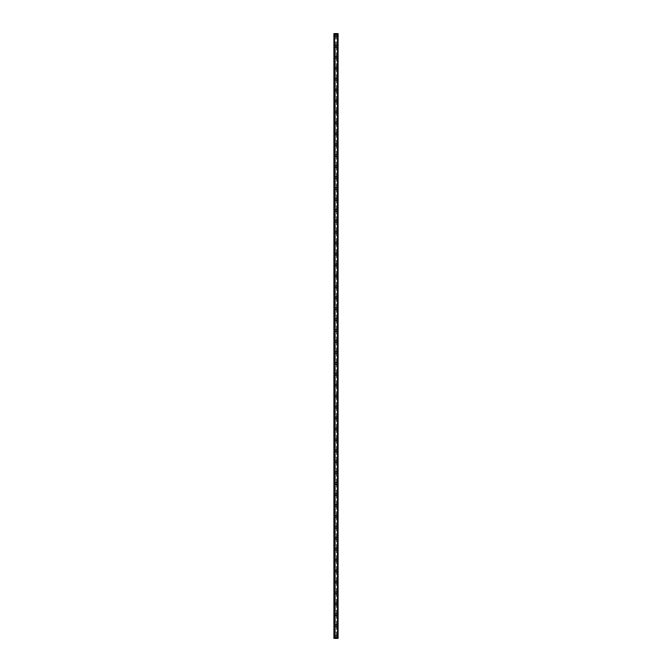 <?xml version="1.0" encoding="UTF-8"?>
<svg xmlns="http://www.w3.org/2000/svg" width="672" height="672" viewBox="0 0 672 672"><rect width="100%" height="100%" fill="white"/><g stroke="black" fill="none" stroke-linecap="round" stroke-linejoin="round"><path stroke-width="0.5" stroke-dasharray="3.36 2.52" d="M335.454 636.905L335.546 637.022A0.638 0.638 0 0 0 336.454 637.022L336.546 636.905A0.638 0.638 0 0 0 336 635.939A0.638 0.638 0 0 0 335.362 636.577A0.638 0.638 0 0 0 336 637.216A0.638 0.638 0 0 0 336.546 636.25L336.454 636.132A0.638 0.638 0 0 0 335.546 636.132L335.454 636.25A0.638 0.638 0 0 0 335.454 636.905L335.454 638.4L333.908 638.4L334.438 638.4L333.908 638.4L333.908 33.6L338.092 33.6L337.562 33.6L337.562 638.4L338.092 638.4L335.454 638.4M335 636.577A1 1 0 0 1 336 635.578A1 1 0 0 1 337 636.577A1 1 0 0 0 336 635.578A1 1 0 0 0 335 636.577A1 1 0 0 0 336 637.577A1 1 0 0 0 337 636.577A1 1 0 0 0 336 635.578A1 1 0 0 0 335 636.577A1 1 0 0 0 336 637.577A1 1 0 0 0 337 636.577A1 1 0 0 1 336 637.577A1 1 0 0 1 335 636.577M335.454 625.976L335.546 626.094A0.638 0.638 0 0 0 336.454 626.094L336.546 625.976A0.638 0.638 0 0 0 336 625.01A0.638 0.638 0 0 0 335.362 625.649A0.638 0.638 0 0 0 336 626.287A0.638 0.638 0 0 0 336.546 625.321L336.454 625.204A0.638 0.638 0 0 0 335.546 625.204L335.454 625.321A0.638 0.638 0 0 0 335.454 625.976L335.454 636.25M335 625.649A1 1 0 0 1 336 624.649A1 1 0 0 1 337 625.649A1 1 0 0 0 336 624.649A1 1 0 0 0 335 625.649A1 1 0 0 0 336 626.648A1 1 0 0 0 337 625.649A1 1 0 0 0 336 624.649A1 1 0 0 0 335 625.649A1 1 0 0 0 336 626.648A1 1 0 0 0 337 625.649A1 1 0 0 1 336 626.648A1 1 0 0 1 335 625.649M335.454 615.048L335.546 615.166A0.638 0.638 0 0 0 336.454 615.166L336.546 615.048A0.638 0.638 0 0 0 336 614.082A0.638 0.638 0 0 0 335.362 614.72A0.638 0.638 0 0 0 336 615.359A0.638 0.638 0 0 0 336.546 614.393L336.454 614.275A0.638 0.638 0 0 0 335.546 614.275L335.454 614.393A0.638 0.638 0 0 0 335.454 615.048L335.454 625.321M335 614.72A1 1 0 0 1 336 613.712A1 1 0 0 1 337 614.72A1 1 0 0 0 336 613.712A1 1 0 0 0 335 614.72A1 1 0 0 0 336 615.72A1 1 0 0 0 337 614.72A1 1 0 0 0 336 613.712A1 1 0 0 0 335 614.72A1 1 0 0 0 336 615.72A1 1 0 0 0 337 614.72A1 1 0 0 1 336 615.72A1 1 0 0 1 335 614.72M335.454 604.12L335.546 604.237A0.638 0.638 0 0 0 336.454 604.237L336.546 604.12A0.638 0.638 0 0 0 336 603.154A0.638 0.638 0 0 0 335.362 603.792A0.638 0.638 0 0 0 336 604.422A0.638 0.638 0 0 0 336.546 603.456L336.454 603.338A0.638 0.638 0 0 0 335.546 603.338L335.454 603.456A0.638 0.638 0 0 0 335.454 604.12L335.454 614.393M335 603.792A1 1 0 0 1 336 602.784A1 1 0 0 1 337 603.792A1 1 0 0 0 336 602.784A1 1 0 0 0 335 603.792A1 1 0 0 0 336 604.792A1 1 0 0 0 337 603.792A1 1 0 0 0 336 602.784A1 1 0 0 0 335 603.792A1 1 0 0 0 336 604.792A1 1 0 0 0 337 603.792A1 1 0 0 1 336 604.792A1 1 0 0 1 335 603.792M335.454 593.183L335.546 593.3A0.638 0.638 0 0 0 336.454 593.3L336.546 593.183A0.638 0.638 0 0 0 336 592.217A0.638 0.638 0 0 0 335.362 592.855A0.638 0.638 0 0 0 336 593.494A0.638 0.638 0 0 0 336.546 592.528L336.454 592.41A0.638 0.638 0 0 0 335.546 592.41L335.454 592.528A0.638 0.638 0 0 0 335.454 593.183L335.454 603.456M335 592.855A1 1 0 0 1 336 591.856A1 1 0 0 1 337 592.855A1 1 0 0 0 336 591.856A1 1 0 0 0 335 592.855A1 1 0 0 0 336 593.863A1 1 0 0 0 337 592.855A1 1 0 0 0 336 591.856A1 1 0 0 0 335 592.855A1 1 0 0 0 336 593.863A1 1 0 0 0 337 592.855A1 1 0 0 1 336 593.863A1 1 0 0 1 335 592.855M335.454 582.254L335.546 582.372A0.638 0.638 0 0 0 336.454 582.372L336.546 582.254A0.638 0.638 0 0 0 336 581.288A0.638 0.638 0 0 0 335.362 581.927A0.638 0.638 0 0 0 336 582.565A0.638 0.638 0 0 0 336.546 581.599L336.454 581.482A0.638 0.638 0 0 0 335.546 581.482L335.454 581.599A0.638 0.638 0 0 0 335.454 582.254L335.454 592.528M335 581.927A1 1 0 0 1 336 580.927A1 1 0 0 1 337 581.927A1 1 0 0 0 336 580.927A1 1 0 0 0 335 581.927A1 1 0 0 0 336 582.926A1 1 0 0 0 337 581.927A1 1 0 0 0 336 580.927A1 1 0 0 0 335 581.927A1 1 0 0 0 336 582.926A1 1 0 0 0 337 581.927A1 1 0 0 1 336 582.926A1 1 0 0 1 335 581.927M335.454 571.326L335.546 571.444A0.638 0.638 0 0 0 336.454 571.444L336.546 571.326A0.638 0.638 0 0 0 336 570.36A0.638 0.638 0 0 0 335.362 570.998A0.638 0.638 0 0 0 336 571.637A0.638 0.638 0 0 0 336.546 570.671L336.454 570.553A0.638 0.638 0 0 0 335.546 570.553L335.454 570.671A0.638 0.638 0 0 0 335.454 571.326L335.454 581.599M335 570.998A1 1 0 0 1 336 569.999A1 1 0 0 1 337 570.998A1 1 0 0 0 336 569.999A1 1 0 0 0 335 570.998A1 1 0 0 0 336 571.998A1 1 0 0 0 337 570.998A1 1 0 0 0 336 569.999A1 1 0 0 0 335 570.998A1 1 0 0 0 336 571.998A1 1 0 0 0 337 570.998A1 1 0 0 1 336 571.998A1 1 0 0 1 335 570.998M335.454 560.398L335.546 560.515A0.638 0.638 0 0 0 336.454 560.515L336.546 560.398A0.638 0.638 0 0 0 336 559.432A0.638 0.638 0 0 0 335.362 560.07A0.638 0.638 0 0 0 336 560.708A0.638 0.638 0 0 0 336.546 559.742L336.454 559.625A0.638 0.638 0 0 0 335.546 559.625L335.454 559.742A0.638 0.638 0 0 0 335.454 560.398L335.454 570.671M335 560.07A1 1 0 0 1 336 559.062A1 1 0 0 1 337 560.07A1 1 0 0 0 336 559.062A1 1 0 0 0 335 560.07A1 1 0 0 0 336 561.07A1 1 0 0 0 337 560.07A1 1 0 0 0 336 559.062A1 1 0 0 0 335 560.07A1 1 0 0 0 336 561.07A1 1 0 0 0 337 560.07A1 1 0 0 1 336 561.07A1 1 0 0 1 335 560.07M335.454 549.469L335.546 549.587A0.638 0.638 0 0 0 336.454 549.587L336.546 549.469A0.638 0.638 0 0 0 336 548.503A0.638 0.638 0 0 0 335.362 549.133A0.638 0.638 0 0 0 336 549.772A0.638 0.638 0 0 0 336.546 548.806L336.454 548.688A0.638 0.638 0 0 0 335.546 548.688L335.454 548.806A0.638 0.638 0 0 0 335.454 549.469L335.454 559.742M335 549.133A1 1 0 0 1 336 548.134A1 1 0 0 1 337 549.133A1 1 0 0 0 336 548.134A1 1 0 0 0 335 549.133A1 1 0 0 0 336 550.141A1 1 0 0 0 337 549.133A1 1 0 0 0 336 548.134A1 1 0 0 0 335 549.133A1 1 0 0 0 336 550.141A1 1 0 0 0 337 549.133A1 1 0 0 1 336 550.141A1 1 0 0 1 335 549.133M335.454 538.532L335.546 538.65A0.638 0.638 0 0 0 336.454 538.65L336.546 538.532A0.638 0.638 0 0 0 336 537.566A0.638 0.638 0 0 0 335.362 538.205A0.638 0.638 0 0 0 336 538.843A0.638 0.638 0 0 0 336.546 537.877L336.454 537.76A0.638 0.638 0 0 0 335.546 537.76L335.454 537.877A0.638 0.638 0 0 0 335.454 538.532L335.454 548.806M335 538.205A1 1 0 0 1 336 537.205A1 1 0 0 1 337 538.205A1 1 0 0 0 336 537.205A1 1 0 0 0 335 538.205A1 1 0 0 0 336 539.213A1 1 0 0 0 337 538.205A1 1 0 0 0 336 537.205A1 1 0 0 0 335 538.205A1 1 0 0 0 336 539.213A1 1 0 0 0 337 538.205A1 1 0 0 1 336 539.213A1 1 0 0 1 335 538.205M335.454 527.604L335.546 527.722A0.638 0.638 0 0 0 336.454 527.722L336.546 527.604A0.638 0.638 0 0 0 336 526.638A0.638 0.638 0 0 0 335.362 527.276A0.638 0.638 0 0 0 336 527.915A0.638 0.638 0 0 0 336.546 526.949L336.454 526.831A0.638 0.638 0 0 0 335.546 526.831L335.454 526.949A0.638 0.638 0 0 0 335.454 527.604L335.454 537.877M335 527.276A1 1 0 0 1 336 526.277A1 1 0 0 1 337 527.276A1 1 0 0 0 336 526.277A1 1 0 0 0 335 527.276A1 1 0 0 0 336 528.276A1 1 0 0 0 337 527.276A1 1 0 0 0 336 526.277A1 1 0 0 0 335 527.276A1 1 0 0 0 336 528.276A1 1 0 0 0 337 527.276A1 1 0 0 1 336 528.276A1 1 0 0 1 335 527.276M335.454 516.676L335.546 516.793A0.638 0.638 0 0 0 336.454 516.793L336.546 516.676A0.638 0.638 0 0 0 336 515.71A0.638 0.638 0 0 0 335.362 516.348A0.638 0.638 0 0 0 336 516.986A0.638 0.638 0 0 0 336.546 516.02L336.454 515.903A0.638 0.638 0 0 0 335.546 515.903L335.454 516.02A0.638 0.638 0 0 0 335.454 516.676L335.454 526.949M335 516.348A1 1 0 0 1 336 515.348A1 1 0 0 1 337 516.348A1 1 0 0 0 336 515.348A1 1 0 0 0 335 516.348A1 1 0 0 0 336 517.348A1 1 0 0 0 337 516.348A1 1 0 0 0 336 515.348A1 1 0 0 0 335 516.348A1 1 0 0 0 336 517.348A1 1 0 0 0 337 516.348A1 1 0 0 1 336 517.348A1 1 0 0 1 335 516.348M335.454 505.747L335.546 505.865A0.638 0.638 0 0 0 336.454 505.865L336.546 505.747A0.638 0.638 0 0 0 336 504.781A0.638 0.638 0 0 0 335.362 505.42A0.638 0.638 0 0 0 336 506.058A0.638 0.638 0 0 0 336.546 505.092L336.454 504.974A0.638 0.638 0 0 0 335.546 504.974L335.454 505.092A0.638 0.638 0 0 0 335.454 505.747L335.454 516.02M335 505.42A1 1 0 0 1 336 504.412A1 1 0 0 1 337 505.42A1 1 0 0 0 336 504.412A1 1 0 0 0 335 505.42A1 1 0 0 0 336 506.419A1 1 0 0 0 337 505.42A1 1 0 0 0 336 504.412A1 1 0 0 0 335 505.42A1 1 0 0 0 336 506.419A1 1 0 0 0 337 505.42A1 1 0 0 1 336 506.419A1 1 0 0 1 335 505.42M335.454 494.819L335.546 494.936A0.638 0.638 0 0 0 336.454 494.936L336.546 494.819A0.638 0.638 0 0 0 336 493.853A0.638 0.638 0 0 0 335.362 494.483A0.638 0.638 0 0 0 336 495.121A0.638 0.638 0 0 0 336.546 494.155L336.454 494.038A0.638 0.638 0 0 0 335.546 494.038L335.454 494.155A0.638 0.638 0 0 0 335.454 494.819L335.454 505.092M335 494.483A1 1 0 0 1 336 493.483A1 1 0 0 1 337 494.483A1 1 0 0 0 336 493.483A1 1 0 0 0 335 494.483A1 1 0 0 0 336 495.491A1 1 0 0 0 337 494.483A1 1 0 0 0 336 493.483A1 1 0 0 0 335 494.483A1 1 0 0 0 336 495.491A1 1 0 0 0 337 494.483A1 1 0 0 1 336 495.491A1 1 0 0 1 335 494.483M335.454 483.882L335.546 484A0.638 0.638 0 0 0 336.454 484L336.546 483.882A0.638 0.638 0 0 0 336 482.916A0.638 0.638 0 0 0 335.362 483.554A0.638 0.638 0 0 0 336 484.193A0.638 0.638 0 0 0 336.546 483.227L336.454 483.109A0.638 0.638 0 0 0 335.546 483.109L335.454 483.227A0.638 0.638 0 0 0 335.454 483.882L335.454 494.155M335 483.554A1 1 0 0 1 336 482.555A1 1 0 0 1 337 483.554A1 1 0 0 0 336 482.555A1 1 0 0 0 335 483.554A1 1 0 0 0 336 484.562A1 1 0 0 0 337 483.554A1 1 0 0 0 336 482.555A1 1 0 0 0 335 483.554A1 1 0 0 0 336 484.562A1 1 0 0 0 337 483.554A1 1 0 0 1 336 484.562A1 1 0 0 1 335 483.554M335.454 472.954L335.546 473.071A0.638 0.638 0 0 0 336.454 473.071L336.546 472.954A0.638 0.638 0 0 0 336 471.988A0.638 0.638 0 0 0 335.362 472.626A0.638 0.638 0 0 0 336 473.264A0.638 0.638 0 0 0 336.546 472.298L336.454 472.181A0.638 0.638 0 0 0 335.546 472.181L335.454 472.298A0.638 0.638 0 0 0 335.454 472.954L335.454 483.227M335 472.626A1 1 0 0 1 336 471.626A1 1 0 0 1 337 472.626A1 1 0 0 0 336 471.626A1 1 0 0 0 335 472.626A1 1 0 0 0 336 473.626A1 1 0 0 0 337 472.626A1 1 0 0 0 336 471.626A1 1 0 0 0 335 472.626A1 1 0 0 0 336 473.626A1 1 0 0 0 337 472.626A1 1 0 0 1 336 473.626A1 1 0 0 1 335 472.626M335.454 462.025L335.546 462.143A0.638 0.638 0 0 0 336.454 462.143L336.546 462.025A0.638 0.638 0 0 0 336 461.059A0.638 0.638 0 0 0 335.362 461.698A0.638 0.638 0 0 0 336 462.336A0.638 0.638 0 0 0 336.546 461.37L336.454 461.252A0.638 0.638 0 0 0 335.546 461.252L335.454 461.37A0.638 0.638 0 0 0 335.454 462.025L335.454 472.298M335 461.698A1 1 0 0 1 336 460.698A1 1 0 0 1 337 461.698A1 1 0 0 0 336 460.698A1 1 0 0 0 335 461.698A1 1 0 0 0 336 462.697A1 1 0 0 0 337 461.698A1 1 0 0 0 336 460.698A1 1 0 0 0 335 461.698A1 1 0 0 0 336 462.697A1 1 0 0 0 337 461.698A1 1 0 0 1 336 462.697A1 1 0 0 1 335 461.698M335.454 451.097L335.546 451.214A0.638 0.638 0 0 0 336.454 451.214L336.546 451.097A0.638 0.638 0 0 0 336 450.131A0.638 0.638 0 0 0 335.362 450.769A0.638 0.638 0 0 0 336 451.408A0.638 0.638 0 0 0 336.546 450.442L336.454 450.324A0.638 0.638 0 0 0 335.546 450.324L335.454 450.442A0.638 0.638 0 0 0 335.454 451.097L335.454 461.37M335 450.769A1 1 0 0 1 336 449.761A1 1 0 0 1 337 450.769A1 1 0 0 0 336 449.761A1 1 0 0 0 335 450.769A1 1 0 0 0 336 451.769A1 1 0 0 0 337 450.769A1 1 0 0 0 336 449.761A1 1 0 0 0 335 450.769A1 1 0 0 0 336 451.769A1 1 0 0 0 337 450.769A1 1 0 0 1 336 451.769A1 1 0 0 1 335 450.769M335.454 440.168L335.546 440.286A0.638 0.638 0 0 0 336.454 440.286L336.546 440.168A0.638 0.638 0 0 0 336 439.202A0.638 0.638 0 0 0 335.362 439.832A0.638 0.638 0 0 0 336 440.471A0.638 0.638 0 0 0 336.546 439.505L336.454 439.387A0.638 0.638 0 0 0 335.546 439.387L335.454 439.505A0.638 0.638 0 0 0 335.454 440.168L335.454 450.442M335 439.832A1 1 0 0 1 336 438.833A1 1 0 0 1 337 439.832A1 1 0 0 0 336 438.833A1 1 0 0 0 335 439.832A1 1 0 0 0 336 440.84A1 1 0 0 0 337 439.832A1 1 0 0 0 336 438.833A1 1 0 0 0 335 439.832A1 1 0 0 0 336 440.84A1 1 0 0 0 337 439.832A1 1 0 0 1 336 440.84A1 1 0 0 1 335 439.832M335.454 429.232L335.546 429.349A0.638 0.638 0 0 0 336.454 429.349L336.546 429.232A0.638 0.638 0 0 0 336 428.266A0.638 0.638 0 0 0 335.362 428.904A0.638 0.638 0 0 0 336 429.542A0.638 0.638 0 0 0 336.546 428.576L336.454 428.459A0.638 0.638 0 0 0 335.546 428.459L335.454 428.576A0.638 0.638 0 0 0 335.454 429.232L335.454 439.505M335 428.904A1 1 0 0 1 336 427.904A1 1 0 0 1 337 428.904A1 1 0 0 0 336 427.904A1 1 0 0 0 335 428.904A1 1 0 0 0 336 429.912A1 1 0 0 0 337 428.904A1 1 0 0 0 336 427.904A1 1 0 0 0 335 428.904A1 1 0 0 0 336 429.912A1 1 0 0 0 337 428.904A1 1 0 0 1 336 429.912A1 1 0 0 1 335 428.904M335.454 418.303L335.546 418.421A0.638 0.638 0 0 0 336.454 418.421L336.546 418.303A0.638 0.638 0 0 0 336 417.337A0.638 0.638 0 0 0 335.362 417.976A0.638 0.638 0 0 0 336 418.614A0.638 0.638 0 0 0 336.546 417.648L336.454 417.53A0.638 0.638 0 0 0 335.546 417.53L335.454 417.648A0.638 0.638 0 0 0 335.454 418.303L335.454 428.576M335 417.976A1 1 0 0 1 336 416.976A1 1 0 0 1 337 417.976A1 1 0 0 0 336 416.976A1 1 0 0 0 335 417.976A1 1 0 0 0 336 418.975A1 1 0 0 0 337 417.976A1 1 0 0 0 336 416.976A1 1 0 0 0 335 417.976A1 1 0 0 0 336 418.975A1 1 0 0 0 337 417.976A1 1 0 0 1 336 418.975A1 1 0 0 1 335 417.976M335.454 407.375L335.546 407.492A0.638 0.638 0 0 0 336.454 407.492L336.546 407.375A0.638 0.638 0 0 0 336 406.409A0.638 0.638 0 0 0 335.362 407.047A0.638 0.638 0 0 0 336 407.686A0.638 0.638 0 0 0 336.546 406.72L336.454 406.602A0.638 0.638 0 0 0 335.546 406.602L335.454 406.72A0.638 0.638 0 0 0 335.454 407.375L335.454 417.648M335 407.047A1 1 0 0 1 336 406.048A1 1 0 0 1 337 407.047A1 1 0 0 0 336 406.048A1 1 0 0 0 335 407.047A1 1 0 0 0 336 408.047A1 1 0 0 0 337 407.047A1 1 0 0 0 336 406.048A1 1 0 0 0 335 407.047A1 1 0 0 0 336 408.047A1 1 0 0 0 337 407.047A1 1 0 0 1 336 408.047A1 1 0 0 1 335 407.047M335.454 396.446L335.546 396.564A0.638 0.638 0 0 0 336.454 396.564L336.546 396.446A0.638 0.638 0 0 0 336 395.48A0.638 0.638 0 0 0 335.362 396.119A0.638 0.638 0 0 0 336 396.757A0.638 0.638 0 0 0 336.546 395.791L336.454 395.674A0.638 0.638 0 0 0 335.546 395.674L335.454 395.791A0.638 0.638 0 0 0 335.454 396.446L335.454 406.72M335 396.119A1 1 0 0 1 336 395.111A1 1 0 0 1 337 396.119A1 1 0 0 0 336 395.111A1 1 0 0 0 335 396.119A1 1 0 0 0 336 397.118A1 1 0 0 0 337 396.119A1 1 0 0 0 336 395.111A1 1 0 0 0 335 396.119A1 1 0 0 0 336 397.118A1 1 0 0 0 337 396.119A1 1 0 0 1 336 397.118A1 1 0 0 1 335 396.119M335.454 385.518L335.546 385.636A0.638 0.638 0 0 0 336.454 385.636L336.546 385.518A0.638 0.638 0 0 0 336 384.552A0.638 0.638 0 0 0 335.362 385.182A0.638 0.638 0 0 0 336 385.82A0.638 0.638 0 0 0 336.546 384.854L336.454 384.737A0.638 0.638 0 0 0 335.546 384.737L335.454 384.854A0.638 0.638 0 0 0 335.454 385.518L335.454 395.791M335 385.182A1 1 0 0 1 336 384.182A1 1 0 0 1 337 385.182A1 1 0 0 0 336 384.182A1 1 0 0 0 335 385.182A1 1 0 0 0 336 386.19A1 1 0 0 0 337 385.182A1 1 0 0 0 336 384.182A1 1 0 0 0 335 385.182A1 1 0 0 0 336 386.19A1 1 0 0 0 337 385.182A1 1 0 0 1 336 386.19A1 1 0 0 1 335 385.182M335.454 374.581L335.546 374.699A0.638 0.638 0 0 0 336.454 374.699L336.546 374.581A0.638 0.638 0 0 0 336 373.615A0.638 0.638 0 0 0 335.362 374.254A0.638 0.638 0 0 0 336 374.892A0.638 0.638 0 0 0 336.546 373.926L336.454 373.808A0.638 0.638 0 0 0 335.546 373.808L335.454 373.926A0.638 0.638 0 0 0 335.454 374.581L335.454 384.854M335 374.254A1 1 0 0 1 336 373.254A1 1 0 0 1 337 374.254A1 1 0 0 0 336 373.254A1 1 0 0 0 335 374.254A1 1 0 0 0 336 375.253A1 1 0 0 0 337 374.254A1 1 0 0 0 336 373.254A1 1 0 0 0 335 374.254A1 1 0 0 0 336 375.253A1 1 0 0 0 337 374.254A1 1 0 0 1 336 375.253A1 1 0 0 1 335 374.254M335.454 363.653L335.546 363.77A0.638 0.638 0 0 0 336.454 363.77L336.546 363.653A0.638 0.638 0 0 0 336 362.687A0.638 0.638 0 0 0 335.362 363.325A0.638 0.638 0 0 0 336 363.964A0.638 0.638 0 0 0 336.546 362.998L336.454 362.88A0.638 0.638 0 0 0 335.546 362.88L335.454 362.998A0.638 0.638 0 0 0 335.454 363.653L335.454 373.926M335 363.325A1 1 0 0 1 336 362.326A1 1 0 0 1 337 363.325A1 1 0 0 0 336 362.326A1 1 0 0 0 335 363.325A1 1 0 0 0 336 364.325A1 1 0 0 0 337 363.325A1 1 0 0 0 336 362.326A1 1 0 0 0 335 363.325A1 1 0 0 0 336 364.325A1 1 0 0 0 337 363.325A1 1 0 0 1 336 364.325A1 1 0 0 1 335 363.325M335.454 352.724L335.546 352.842A0.638 0.638 0 0 0 336.454 352.842L336.546 352.724A0.638 0.638 0 0 0 336 351.758A0.638 0.638 0 0 0 335.362 352.397A0.638 0.638 0 0 0 336 353.035A0.638 0.638 0 0 0 336.546 352.069L336.454 351.952A0.638 0.638 0 0 0 335.546 351.952L335.454 352.069A0.638 0.638 0 0 0 335.454 352.724L335.454 362.998M335 352.397A1 1 0 0 1 336 351.397A1 1 0 0 1 337 352.397A1 1 0 0 0 336 351.397A1 1 0 0 0 335 352.397A1 1 0 0 0 336 353.396A1 1 0 0 0 337 352.397A1 1 0 0 0 336 351.397A1 1 0 0 0 335 352.397A1 1 0 0 0 336 353.396A1 1 0 0 0 337 352.397A1 1 0 0 1 336 353.396A1 1 0 0 1 335 352.397M335.454 341.796L335.546 341.914A0.638 0.638 0 0 0 336.454 341.914L336.546 341.796A0.638 0.638 0 0 0 336 340.83A0.638 0.638 0 0 0 335.362 341.468A0.638 0.638 0 0 0 336 342.107A0.638 0.638 0 0 0 336.546 341.141L336.454 341.015A0.638 0.638 0 0 0 335.546 341.015L335.454 341.141A0.638 0.638 0 0 0 335.454 341.796L335.454 352.069M335 341.468A1 1 0 0 1 336 340.46A1 1 0 0 1 337 341.468A1 1 0 0 0 336 340.46A1 1 0 0 0 335 341.468A1 1 0 0 0 336 342.468A1 1 0 0 0 337 341.468A1 1 0 0 0 336 340.46A1 1 0 0 0 335 341.468A1 1 0 0 0 336 342.468A1 1 0 0 0 337 341.468A1 1 0 0 1 336 342.468A1 1 0 0 1 335 341.468M335.454 330.859L335.546 330.985A0.638 0.638 0 0 0 336.454 330.985L336.546 330.859A0.638 0.638 0 0 0 336 329.893A0.638 0.638 0 0 0 335.362 330.532A0.638 0.638 0 0 0 336 331.17A0.638 0.638 0 0 0 336.546 330.204L336.454 330.086A0.638 0.638 0 0 0 335.546 330.086L335.454 330.204A0.638 0.638 0 0 0 335.454 330.859L335.454 341.141M335 330.532A1 1 0 0 1 336 329.532A1 1 0 0 1 337 330.532A1 1 0 0 0 336 329.532A1 1 0 0 0 335 330.532A1 1 0 0 0 336 331.54A1 1 0 0 0 337 330.532A1 1 0 0 0 336 329.532A1 1 0 0 0 335 330.532A1 1 0 0 0 336 331.54A1 1 0 0 0 337 330.532A1 1 0 0 1 336 331.54A1 1 0 0 1 335 330.532M335.454 319.931L335.546 320.048A0.638 0.638 0 0 0 336.454 320.048L336.546 319.931A0.638 0.638 0 0 0 336 318.965A0.638 0.638 0 0 0 335.362 319.603A0.638 0.638 0 0 0 336 320.242A0.638 0.638 0 0 0 336.546 319.276L336.454 319.158A0.638 0.638 0 0 0 335.546 319.158L335.454 319.276A0.638 0.638 0 0 0 335.454 319.931L335.454 330.204M335 319.603A1 1 0 0 1 336 318.604A1 1 0 0 1 337 319.603A1 1 0 0 0 336 318.604A1 1 0 0 0 335 319.603A1 1 0 0 0 336 320.603A1 1 0 0 0 337 319.603A1 1 0 0 0 336 318.604A1 1 0 0 0 335 319.603A1 1 0 0 0 336 320.603A1 1 0 0 0 337 319.603A1 1 0 0 1 336 320.603A1 1 0 0 1 335 319.603M335.454 309.002L335.546 309.12A0.638 0.638 0 0 0 336.454 309.12L336.546 309.002A0.638 0.638 0 0 0 336 308.036A0.638 0.638 0 0 0 335.362 308.675A0.638 0.638 0 0 0 336 309.313A0.638 0.638 0 0 0 336.546 308.347L336.454 308.23A0.638 0.638 0 0 0 335.546 308.23L335.454 308.347A0.638 0.638 0 0 0 335.454 309.002L335.454 319.276M335 308.675A1 1 0 0 1 336 307.675A1 1 0 0 1 337 308.675A1 1 0 0 0 336 307.675A1 1 0 0 0 335 308.675A1 1 0 0 0 336 309.674A1 1 0 0 0 337 308.675A1 1 0 0 0 336 307.675A1 1 0 0 0 335 308.675A1 1 0 0 0 336 309.674A1 1 0 0 0 337 308.675A1 1 0 0 1 336 309.674A1 1 0 0 1 335 308.675M335.454 298.074L335.546 298.192A0.638 0.638 0 0 0 336.454 298.192L336.546 298.074A0.638 0.638 0 0 0 336 297.108A0.638 0.638 0 0 0 335.362 297.746A0.638 0.638 0 0 0 336 298.385A0.638 0.638 0 0 0 336.546 297.419L336.454 297.301A0.638 0.638 0 0 0 335.546 297.301L335.454 297.419A0.638 0.638 0 0 0 335.454 298.074L335.454 308.347M335 297.746A1 1 0 0 1 336 296.747A1 1 0 0 1 337 297.746A1 1 0 0 0 336 296.747A1 1 0 0 0 335 297.746A1 1 0 0 0 336 298.746A1 1 0 0 0 337 297.746A1 1 0 0 0 336 296.747A1 1 0 0 0 335 297.746A1 1 0 0 0 336 298.746A1 1 0 0 0 337 297.746A1 1 0 0 1 336 298.746A1 1 0 0 1 335 297.746M335.454 287.146L335.546 287.263A0.638 0.638 0 0 0 336.454 287.263L336.546 287.146A0.638 0.638 0 0 0 336 286.18A0.638 0.638 0 0 0 335.362 286.818A0.638 0.638 0 0 0 336 287.448A0.638 0.638 0 0 0 336.546 286.482L336.454 286.364A0.638 0.638 0 0 0 335.546 286.364L335.454 286.482A0.638 0.638 0 0 0 335.454 287.146L335.454 297.419M335 286.818A1 1 0 0 1 336 285.81A1 1 0 0 1 337 286.818A1 1 0 0 0 336 285.81A1 1 0 0 0 335 286.818A1 1 0 0 0 336 287.818A1 1 0 0 0 337 286.818A1 1 0 0 0 336 285.81A1 1 0 0 0 335 286.818A1 1 0 0 0 336 287.818A1 1 0 0 0 337 286.818A1 1 0 0 1 336 287.818A1 1 0 0 1 335 286.818M335.454 276.209L335.546 276.326A0.638 0.638 0 0 0 336.454 276.326L336.546 276.209A0.638 0.638 0 0 0 336 275.243A0.638 0.638 0 0 0 335.362 275.881A0.638 0.638 0 0 0 336 276.52A0.638 0.638 0 0 0 336.546 275.554L336.454 275.436A0.638 0.638 0 0 0 335.546 275.436L335.454 275.554A0.638 0.638 0 0 0 335.454 276.209L335.454 286.482M335 275.881A1 1 0 0 1 336 274.882A1 1 0 0 1 337 275.881A1 1 0 0 0 336 274.882A1 1 0 0 0 335 275.881A1 1 0 0 0 336 276.889A1 1 0 0 0 337 275.881A1 1 0 0 0 336 274.882A1 1 0 0 0 335 275.881A1 1 0 0 0 336 276.889A1 1 0 0 0 337 275.881A1 1 0 0 1 336 276.889A1 1 0 0 1 335 275.881M335.454 265.28L335.546 265.398A0.638 0.638 0 0 0 336.454 265.398L336.546 265.28A0.638 0.638 0 0 0 336 264.314A0.638 0.638 0 0 0 335.362 264.953A0.638 0.638 0 0 0 336 265.591A0.638 0.638 0 0 0 336.546 264.625L336.454 264.508A0.638 0.638 0 0 0 335.546 264.508L335.454 264.625A0.638 0.638 0 0 0 335.454 265.28L335.454 275.554M335 264.953A1 1 0 0 1 336 263.953A1 1 0 0 1 337 264.953A1 1 0 0 0 336 263.953A1 1 0 0 0 335 264.953A1 1 0 0 0 336 265.952A1 1 0 0 0 337 264.953A1 1 0 0 0 336 263.953A1 1 0 0 0 335 264.953A1 1 0 0 0 336 265.952A1 1 0 0 0 337 264.953A1 1 0 0 1 336 265.952A1 1 0 0 1 335 264.953M335.454 254.352L335.546 254.47A0.638 0.638 0 0 0 336.454 254.47L336.546 254.352A0.638 0.638 0 0 0 336 253.386A0.638 0.638 0 0 0 335.362 254.024A0.638 0.638 0 0 0 336 254.663A0.638 0.638 0 0 0 336.546 253.697L336.454 253.579A0.638 0.638 0 0 0 335.546 253.579L335.454 253.697A0.638 0.638 0 0 0 335.454 254.352L335.454 264.625M335 254.024A1 1 0 0 1 336 253.025A1 1 0 0 1 337 254.024A1 1 0 0 0 336 253.025A1 1 0 0 0 335 254.024A1 1 0 0 0 336 255.024A1 1 0 0 0 337 254.024A1 1 0 0 0 336 253.025A1 1 0 0 0 335 254.024A1 1 0 0 0 336 255.024A1 1 0 0 0 337 254.024A1 1 0 0 1 336 255.024A1 1 0 0 1 335 254.024M335.454 243.424L335.546 243.541A0.638 0.638 0 0 0 336.454 243.541L336.546 243.424A0.638 0.638 0 0 0 336 242.458A0.638 0.638 0 0 0 335.362 243.096A0.638 0.638 0 0 0 336 243.734A0.638 0.638 0 0 0 336.546 242.768L336.454 242.651A0.638 0.638 0 0 0 335.546 242.651L335.454 242.768A0.638 0.638 0 0 0 335.454 243.424L335.454 253.697M335 243.096A1 1 0 0 1 336 242.088A1 1 0 0 1 337 243.096A1 1 0 0 0 336 242.088A1 1 0 0 0 335 243.096A1 1 0 0 0 336 244.096A1 1 0 0 0 337 243.096A1 1 0 0 0 336 242.088A1 1 0 0 0 335 243.096A1 1 0 0 0 336 244.096A1 1 0 0 0 337 243.096A1 1 0 0 1 336 244.096A1 1 0 0 1 335 243.096M335.454 232.495L335.546 232.613A0.638 0.638 0 0 0 336.454 232.613L336.546 232.495A0.638 0.638 0 0 0 336 231.529A0.638 0.638 0 0 0 335.362 232.168A0.638 0.638 0 0 0 336 232.798A0.638 0.638 0 0 0 336.546 231.832L336.454 231.714A0.638 0.638 0 0 0 335.546 231.714L335.454 231.832A0.638 0.638 0 0 0 335.454 232.495L335.454 242.768M335 232.168A1 1 0 0 1 336 231.16A1 1 0 0 1 337 232.168A1 1 0 0 0 336 231.16A1 1 0 0 0 335 232.168A1 1 0 0 0 336 233.167A1 1 0 0 0 337 232.168A1 1 0 0 0 336 231.16A1 1 0 0 0 335 232.168A1 1 0 0 0 336 233.167A1 1 0 0 0 337 232.168A1 1 0 0 1 336 233.167A1 1 0 0 1 335 232.168M335.454 221.558L335.546 221.676A0.638 0.638 0 0 0 336.454 221.676L336.546 221.558A0.638 0.638 0 0 0 336 220.592A0.638 0.638 0 0 0 335.362 221.231A0.638 0.638 0 0 0 336 221.869A0.638 0.638 0 0 0 336.546 220.903L336.454 220.786A0.638 0.638 0 0 0 335.546 220.786L335.454 220.903A0.638 0.638 0 0 0 335.454 221.558L335.454 231.832M335 221.231A1 1 0 0 1 336 220.231A1 1 0 0 1 337 221.231A1 1 0 0 0 336 220.231A1 1 0 0 0 335 221.231A1 1 0 0 0 336 222.239A1 1 0 0 0 337 221.231A1 1 0 0 0 336 220.231A1 1 0 0 0 335 221.231A1 1 0 0 0 336 222.239A1 1 0 0 0 337 221.231A1 1 0 0 1 336 222.239A1 1 0 0 1 335 221.231M335.454 210.63L335.546 210.748A0.638 0.638 0 0 0 336.454 210.748L336.546 210.63A0.638 0.638 0 0 0 336 209.664A0.638 0.638 0 0 0 335.362 210.302A0.638 0.638 0 0 0 336 210.941A0.638 0.638 0 0 0 336.546 209.975L336.454 209.857A0.638 0.638 0 0 0 335.546 209.857L335.454 209.975A0.638 0.638 0 0 0 335.454 210.63L335.454 220.903M335 210.302A1 1 0 0 1 336 209.303A1 1 0 0 1 337 210.302A1 1 0 0 0 336 209.303A1 1 0 0 0 335 210.302A1 1 0 0 0 336 211.302A1 1 0 0 0 337 210.302A1 1 0 0 0 336 209.303A1 1 0 0 0 335 210.302A1 1 0 0 0 336 211.302A1 1 0 0 0 337 210.302A1 1 0 0 1 336 211.302A1 1 0 0 1 335 210.302M335.454 199.702L335.546 199.819A0.638 0.638 0 0 0 336.454 199.819L336.546 199.702A0.638 0.638 0 0 0 336 198.736A0.638 0.638 0 0 0 335.362 199.374A0.638 0.638 0 0 0 336 200.012A0.638 0.638 0 0 0 336.546 199.046L336.454 198.929A0.638 0.638 0 0 0 335.546 198.929L335.454 199.046A0.638 0.638 0 0 0 335.454 199.702L335.454 209.975M335 199.374A1 1 0 0 1 336 198.374A1 1 0 0 1 337 199.374A1 1 0 0 0 336 198.374A1 1 0 0 0 335 199.374A1 1 0 0 0 336 200.374A1 1 0 0 0 337 199.374A1 1 0 0 0 336 198.374A1 1 0 0 0 335 199.374A1 1 0 0 0 336 200.374A1 1 0 0 0 337 199.374A1 1 0 0 1 336 200.374A1 1 0 0 1 335 199.374M335.454 188.773L335.546 188.891A0.638 0.638 0 0 0 336.454 188.891L336.546 188.773A0.638 0.638 0 0 0 336 187.807A0.638 0.638 0 0 0 335.362 188.446A0.638 0.638 0 0 0 336 189.084A0.638 0.638 0 0 0 336.546 188.118L336.454 188A0.638 0.638 0 0 0 335.546 188L335.454 188.118A0.638 0.638 0 0 0 335.454 188.773L335.454 199.046M335 188.446A1 1 0 0 1 336 187.438A1 1 0 0 1 337 188.446A1 1 0 0 0 336 187.438A1 1 0 0 0 335 188.446A1 1 0 0 0 336 189.445A1 1 0 0 0 337 188.446A1 1 0 0 0 336 187.438A1 1 0 0 0 335 188.446A1 1 0 0 0 336 189.445A1 1 0 0 0 337 188.446A1 1 0 0 1 336 189.445A1 1 0 0 1 335 188.446M335.454 177.845L335.546 177.962A0.638 0.638 0 0 0 336.454 177.962L336.546 177.845A0.638 0.638 0 0 0 336 176.879A0.638 0.638 0 0 0 335.362 177.517A0.638 0.638 0 0 0 336 178.147A0.638 0.638 0 0 0 336.546 177.181L336.454 177.064A0.638 0.638 0 0 0 335.546 177.064L335.454 177.181A0.638 0.638 0 0 0 335.454 177.845L335.454 188.118M335 177.517A1 1 0 0 1 336 176.509A1 1 0 0 1 337 177.517A1 1 0 0 0 336 176.509A1 1 0 0 0 335 177.517A1 1 0 0 0 336 178.517A1 1 0 0 0 337 177.517A1 1 0 0 0 336 176.509A1 1 0 0 0 335 177.517A1 1 0 0 0 336 178.517A1 1 0 0 0 337 177.517A1 1 0 0 1 336 178.517A1 1 0 0 1 335 177.517M335.454 166.908L335.546 167.026A0.638 0.638 0 0 0 336.454 167.026L336.546 166.908A0.638 0.638 0 0 0 336 165.942A0.638 0.638 0 0 0 335.362 166.58A0.638 0.638 0 0 0 336 167.219A0.638 0.638 0 0 0 336.546 166.253L336.454 166.135A0.638 0.638 0 0 0 335.546 166.135L335.454 166.253A0.638 0.638 0 0 0 335.454 166.908L335.454 177.181M335 166.58A1 1 0 0 1 336 165.581A1 1 0 0 1 337 166.58A1 1 0 0 0 336 165.581A1 1 0 0 0 335 166.58A1 1 0 0 0 336 167.588A1 1 0 0 0 337 166.58A1 1 0 0 0 336 165.581A1 1 0 0 0 335 166.58A1 1 0 0 0 336 167.588A1 1 0 0 0 337 166.58A1 1 0 0 1 336 167.588A1 1 0 0 1 335 166.58M335.454 155.98L335.546 156.097A0.638 0.638 0 0 0 336.454 156.097L336.546 155.98A0.638 0.638 0 0 0 336 155.014A0.638 0.638 0 0 0 335.362 155.652A0.638 0.638 0 0 0 336 156.29A0.638 0.638 0 0 0 336.546 155.324L336.454 155.207A0.638 0.638 0 0 0 335.546 155.207L335.454 155.324A0.638 0.638 0 0 0 335.454 155.98L335.454 166.253M335 155.652A1 1 0 0 1 336 154.652A1 1 0 0 1 337 155.652A1 1 0 0 0 336 154.652A1 1 0 0 0 335 155.652A1 1 0 0 0 336 156.652A1 1 0 0 0 337 155.652A1 1 0 0 0 336 154.652A1 1 0 0 0 335 155.652A1 1 0 0 0 336 156.652A1 1 0 0 0 337 155.652A1 1 0 0 1 336 156.652A1 1 0 0 1 335 155.652M335.454 145.051L335.546 145.169A0.638 0.638 0 0 0 336.454 145.169L336.546 145.051A0.638 0.638 0 0 0 336 144.085A0.638 0.638 0 0 0 335.362 144.724A0.638 0.638 0 0 0 336 145.362A0.638 0.638 0 0 0 336.546 144.396L336.454 144.278A0.638 0.638 0 0 0 335.546 144.278L335.454 144.396A0.638 0.638 0 0 0 335.454 145.051L335.454 155.324M335 144.724A1 1 0 0 1 336 143.724A1 1 0 0 1 337 144.724A1 1 0 0 0 336 143.724A1 1 0 0 0 335 144.724A1 1 0 0 0 336 145.723A1 1 0 0 0 337 144.724A1 1 0 0 0 336 143.724A1 1 0 0 0 335 144.724A1 1 0 0 0 336 145.723A1 1 0 0 0 337 144.724A1 1 0 0 1 336 145.723A1 1 0 0 1 335 144.724M335.454 134.123L335.546 134.24A0.638 0.638 0 0 0 336.454 134.24L336.546 134.123A0.638 0.638 0 0 0 336 133.157A0.638 0.638 0 0 0 335.362 133.795A0.638 0.638 0 0 0 336 134.434A0.638 0.638 0 0 0 336.546 133.468L336.454 133.35A0.638 0.638 0 0 0 335.546 133.35L335.454 133.468A0.638 0.638 0 0 0 335.454 134.123L335.454 144.396M335 133.795A1 1 0 0 1 336 132.787A1 1 0 0 1 337 133.795A1 1 0 0 0 336 132.787A1 1 0 0 0 335 133.795A1 1 0 0 0 336 134.795A1 1 0 0 0 337 133.795A1 1 0 0 0 336 132.787A1 1 0 0 0 335 133.795A1 1 0 0 0 336 134.795A1 1 0 0 0 337 133.795A1 1 0 0 1 336 134.795A1 1 0 0 1 335 133.795M335.454 123.194L335.546 123.312A0.638 0.638 0 0 0 336.454 123.312L336.546 123.194A0.638 0.638 0 0 0 336 122.228A0.638 0.638 0 0 0 335.362 122.867A0.638 0.638 0 0 0 336 123.497A0.638 0.638 0 0 0 336.546 122.531L336.454 122.413A0.638 0.638 0 0 0 335.546 122.413L335.454 122.531A0.638 0.638 0 0 0 335.454 123.194L335.454 133.468M335 122.867A1 1 0 0 1 336 121.859A1 1 0 0 1 337 122.867A1 1 0 0 0 336 121.859A1 1 0 0 0 335 122.867A1 1 0 0 0 336 123.866A1 1 0 0 0 337 122.867A1 1 0 0 0 336 121.859A1 1 0 0 0 335 122.867A1 1 0 0 0 336 123.866A1 1 0 0 0 337 122.867A1 1 0 0 1 336 123.866A1 1 0 0 1 335 122.867M335.454 112.258L335.546 112.375A0.638 0.638 0 0 0 336.454 112.375L336.546 112.258A0.638 0.638 0 0 0 336 111.292A0.638 0.638 0 0 0 335.362 111.93A0.638 0.638 0 0 0 336 112.568A0.638 0.638 0 0 0 336.546 111.602L336.454 111.485A0.638 0.638 0 0 0 335.546 111.485L335.454 111.602A0.638 0.638 0 0 0 335.454 112.258L335.454 122.531M335 111.93A1 1 0 0 1 336 110.93A1 1 0 0 1 337 111.93A1 1 0 0 0 336 110.93A1 1 0 0 0 335 111.93A1 1 0 0 0 336 112.938A1 1 0 0 0 337 111.93A1 1 0 0 0 336 110.93A1 1 0 0 0 335 111.93A1 1 0 0 0 336 112.938A1 1 0 0 0 337 111.93A1 1 0 0 1 336 112.938A1 1 0 0 1 335 111.93M335.454 101.329L335.546 101.447A0.638 0.638 0 0 0 336.454 101.447L336.546 101.329A0.638 0.638 0 0 0 336 100.363A0.638 0.638 0 0 0 335.362 101.002A0.638 0.638 0 0 0 336 101.64A0.638 0.638 0 0 0 336.546 100.674L336.454 100.556A0.638 0.638 0 0 0 335.546 100.556L335.454 100.674A0.638 0.638 0 0 0 335.454 101.329L335.454 111.602M335 101.002A1 1 0 0 1 336 100.002A1 1 0 0 1 337 101.002A1 1 0 0 0 336 100.002A1 1 0 0 0 335 101.002A1 1 0 0 0 336 102.001A1 1 0 0 0 337 101.002A1 1 0 0 0 336 100.002A1 1 0 0 0 335 101.002A1 1 0 0 0 336 102.001A1 1 0 0 0 337 101.002A1 1 0 0 1 336 102.001A1 1 0 0 1 335 101.002M335.454 90.401L335.546 90.518A0.638 0.638 0 0 0 336.454 90.518L336.546 90.401A0.638 0.638 0 0 0 336 89.435A0.638 0.638 0 0 0 335.362 90.073A0.638 0.638 0 0 0 336 90.712A0.638 0.638 0 0 0 336.546 89.746L336.454 89.628A0.638 0.638 0 0 0 335.546 89.628L335.454 89.746A0.638 0.638 0 0 0 335.454 90.401L335.454 100.674M335 90.073A1 1 0 0 1 336 89.074A1 1 0 0 1 337 90.073A1 1 0 0 0 336 89.074A1 1 0 0 0 335 90.073A1 1 0 0 0 336 91.073A1 1 0 0 0 337 90.073A1 1 0 0 0 336 89.074A1 1 0 0 0 335 90.073A1 1 0 0 0 336 91.073A1 1 0 0 0 337 90.073A1 1 0 0 1 336 91.073A1 1 0 0 1 335 90.073M335.454 79.472L335.546 79.59A0.638 0.638 0 0 0 336.454 79.59L336.546 79.472A0.638 0.638 0 0 0 336 78.506A0.638 0.638 0 0 0 335.362 79.145A0.638 0.638 0 0 0 336 79.783A0.638 0.638 0 0 0 336.546 78.817L336.454 78.7A0.638 0.638 0 0 0 335.546 78.7L335.454 78.817A0.638 0.638 0 0 0 335.454 79.472L335.454 89.746M335 79.145A1 1 0 0 1 336 78.137A1 1 0 0 1 337 79.145A1 1 0 0 0 336 78.137A1 1 0 0 0 335 79.145A1 1 0 0 0 336 80.144A1 1 0 0 0 337 79.145A1 1 0 0 0 336 78.137A1 1 0 0 0 335 79.145A1 1 0 0 0 336 80.144A1 1 0 0 0 337 79.145A1 1 0 0 1 336 80.144A1 1 0 0 1 335 79.145M335.454 68.544L335.546 68.662A0.638 0.638 0 0 0 336.454 68.662L336.546 68.544A0.638 0.638 0 0 0 336 67.578A0.638 0.638 0 0 0 335.362 68.208A0.638 0.638 0 0 0 336 68.846A0.638 0.638 0 0 0 336.546 67.88L336.454 67.763A0.638 0.638 0 0 0 335.546 67.763L335.454 67.88A0.638 0.638 0 0 0 335.454 68.544L335.454 78.817M335 68.208A1 1 0 0 1 336 67.208A1 1 0 0 1 337 68.208A1 1 0 0 0 336 67.208A1 1 0 0 0 335 68.208A1 1 0 0 0 336 69.216A1 1 0 0 0 337 68.208A1 1 0 0 0 336 67.208A1 1 0 0 0 335 68.208A1 1 0 0 0 336 69.216A1 1 0 0 0 337 68.208A1 1 0 0 1 336 69.216A1 1 0 0 1 335 68.208M335.454 57.607L335.546 57.725A0.638 0.638 0 0 0 336.454 57.725L336.546 57.607A0.638 0.638 0 0 0 336 56.641A0.638 0.638 0 0 0 335.362 57.28A0.638 0.638 0 0 0 336 57.918A0.638 0.638 0 0 0 336.546 56.952L336.454 56.834A0.638 0.638 0 0 0 335.546 56.834L335.454 56.952A0.638 0.638 0 0 0 335.454 57.607L335.454 67.88M335 57.28A1 1 0 0 1 336 56.28A1 1 0 0 1 337 57.28A1 1 0 0 0 336 56.28A1 1 0 0 0 335 57.28A1 1 0 0 0 336 58.288A1 1 0 0 0 337 57.28A1 1 0 0 0 336 56.28A1 1 0 0 0 335 57.28A1 1 0 0 0 336 58.288A1 1 0 0 0 337 57.28A1 1 0 0 1 336 58.288A1 1 0 0 1 335 57.28M335.454 46.679L335.546 46.796A0.638 0.638 0 0 0 336.454 46.796L336.546 46.679A0.638 0.638 0 0 0 336 45.713A0.638 0.638 0 0 0 335.362 46.351A0.638 0.638 0 0 0 336 46.99A0.638 0.638 0 0 0 336.546 46.024L336.454 45.906A0.638 0.638 0 0 0 335.546 45.906L335.454 46.024A0.638 0.638 0 0 0 335.454 46.679L335.454 56.952M335 46.351A1 1 0 0 1 336 45.352A1 1 0 0 1 337 46.351A1 1 0 0 0 336 45.352A1 1 0 0 0 335 46.351A1 1 0 0 0 336 47.351A1 1 0 0 0 337 46.351A1 1 0 0 0 336 45.352A1 1 0 0 0 335 46.351A1 1 0 0 0 336 47.351A1 1 0 0 0 337 46.351A1 1 0 0 1 336 47.351A1 1 0 0 1 335 46.351M336.638 35.423A0.638 0.638 0 0 0 336.546 35.095L336.454 34.978A0.638 0.638 0 0 0 335.546 34.978L335.454 35.095A0.638 0.638 0 0 0 336 36.061A0.638 0.638 0 0 0 336.638 35.423A0.638 0.638 0 0 0 336 34.784A0.638 0.638 0 0 0 335.454 35.75L335.546 35.868A0.638 0.638 0 0 0 336.454 35.868L336.546 35.75A0.638 0.638 0 0 0 336.638 35.423M335 35.423A1 1 0 0 1 336 34.423A1 1 0 0 1 337 35.423A1 1 0 0 0 336 34.423A1 1 0 0 0 335 35.423A1 1 0 0 0 336 36.422A1 1 0 0 0 337 35.423A1 1 0 0 0 336 34.423A1 1 0 0 0 335 35.423A1 1 0 0 0 336 36.422A1 1 0 0 0 337 35.423A1 1 0 0 1 336 36.422A1 1 0 0 1 335 35.423M334.009 33.6L334.438 33.6L334.009 33.6L334.009 638.4M334.438 33.6L334.488 638.4L334.438 33.6M337.688 33.6L337.688 638.4M337.562 33.6L337.512 638.4L337.562 33.6M335.454 35.75L335.454 46.024M334.127 33.6L334.127 638.4M335.454 33.6L335.454 35.095M335.546 35.868L335.546 45.906M336.454 35.868L336.454 45.906M336.546 35.75L336.546 46.024M335.546 46.796L335.546 56.834M336.454 46.796L336.454 56.834M336.546 46.679L336.546 56.952M335.546 57.725L335.546 67.763M336.454 57.725L336.454 67.763M336.546 57.607L336.546 67.88M335.546 68.662L335.546 78.7M336.454 68.662L336.454 78.7M336.546 68.544L336.546 78.817M335.546 79.59L335.546 89.628M336.454 79.59L336.454 89.628M336.546 79.472L336.546 89.746M335.546 90.518L335.546 100.556M336.454 90.518L336.454 100.556M336.546 90.401L336.546 100.674M335.546 101.447L335.546 111.485M336.454 101.447L336.454 111.485M336.546 101.329L336.546 111.602M335.546 112.375L335.546 122.413M336.454 112.375L336.454 122.413M336.546 112.258L336.546 122.531M335.546 123.312L335.546 133.35M336.454 123.312L336.454 133.35M336.546 123.194L336.546 133.468M335.546 134.24L335.546 144.278M336.454 134.24L336.454 144.278M336.546 134.123L336.546 144.396M335.546 145.169L335.546 155.207M336.454 145.169L336.454 155.207M336.546 145.051L336.546 155.324M335.546 156.097L335.546 166.135M336.454 156.097L336.454 166.135M336.546 155.98L336.546 166.253M335.546 167.026L335.546 177.064M336.454 167.026L336.454 177.064M336.546 166.908L336.546 177.181M335.546 177.962L335.546 188M336.454 177.962L336.454 188M336.546 177.845L336.546 188.118M335.546 188.891L335.546 198.929M336.454 188.891L336.454 198.929M336.546 188.773L336.546 199.046M335.546 199.819L335.546 209.857M336.454 199.819L336.454 209.857M336.546 199.702L336.546 209.975M335.546 210.748L335.546 220.786M336.454 210.748L336.454 220.786M336.546 210.63L336.546 220.903M335.546 221.676L335.546 231.714M336.454 221.676L336.454 231.714M336.546 221.558L336.546 231.832M335.546 232.613L335.546 242.651M336.454 232.613L336.454 242.651M336.546 232.495L336.546 242.768M335.546 243.541L335.546 253.579M336.454 243.541L336.454 253.579M336.546 243.424L336.546 253.697M335.546 254.47L335.546 264.508M336.454 254.47L336.454 264.508M336.546 254.352L336.546 264.625M335.546 265.398L335.546 275.436M336.454 265.398L336.454 275.436M336.546 265.28L336.546 275.554M335.546 276.326L335.546 286.364M336.454 276.326L336.454 286.364M336.546 276.209L336.546 286.482M335.546 287.263L335.546 297.301M336.454 287.263L336.454 297.301M336.546 287.146L336.546 297.419M335.546 298.192L335.546 308.23M336.454 298.192L336.454 308.23M336.546 298.074L336.546 308.347M335.546 309.12L335.546 319.158M336.454 309.12L336.454 319.158M336.546 309.002L336.546 319.276M335.546 320.048L335.546 330.086M336.454 320.048L336.454 330.086M336.546 319.931L336.546 330.204M335.546 330.985L335.546 341.015M336.454 330.985L336.454 341.015M336.546 330.859L336.546 341.141M335.546 341.914L335.546 351.952M336.454 341.914L336.454 351.952M336.546 341.796L336.546 352.069M335.546 352.842L335.546 362.88M336.454 352.842L336.454 362.88M336.546 352.724L336.546 362.998M335.546 363.77L335.546 373.808M336.454 363.77L336.454 373.808M336.546 363.653L336.546 373.926M335.546 374.699L335.546 384.737M336.454 374.699L336.454 384.737M336.546 374.581L336.546 384.854M335.546 385.636L335.546 395.674M336.454 385.636L336.454 395.674M336.546 385.518L336.546 395.791M335.546 396.564L335.546 406.602M336.454 396.564L336.454 406.602M336.546 396.446L336.546 406.72M335.546 407.492L335.546 417.53M336.454 407.492L336.454 417.53M336.546 407.375L336.546 417.648M335.546 418.421L335.546 428.459M336.454 418.421L336.454 428.459M336.546 418.303L336.546 428.576M335.546 429.349L335.546 439.387M336.454 429.349L336.454 439.387M336.546 429.232L336.546 439.505M335.546 440.286L335.546 450.324M336.454 440.286L336.454 450.324M336.546 440.168L336.546 450.442M335.546 451.214L335.546 461.252M336.454 451.214L336.454 461.252M336.546 451.097L336.546 461.37M335.546 462.143L335.546 472.181M336.454 462.143L336.454 472.181M336.546 462.025L336.546 472.298M335.546 473.071L335.546 483.109M336.454 473.071L336.454 483.109M336.546 472.954L336.546 483.227M335.546 484L335.546 494.038M336.454 484L336.454 494.038M336.546 483.882L336.546 494.155M335.546 494.936L335.546 504.974M336.454 494.936L336.454 504.974M336.546 494.819L336.546 505.092M335.546 505.865L335.546 515.903M336.454 505.865L336.454 515.903M336.546 505.747L336.546 516.02M335.546 516.793L335.546 526.831M336.454 516.793L336.454 526.831M336.546 516.676L336.546 526.949M335.546 527.722L335.546 537.76M336.454 527.722L336.454 537.76M336.546 527.604L336.546 537.877M335.546 538.65L335.546 548.688M336.454 538.65L336.454 548.688M336.546 538.532L336.546 548.806M335.546 549.587L335.546 559.625M336.454 549.587L336.454 559.625M336.546 549.469L336.546 559.742M335.546 560.515L335.546 570.553M336.454 560.515L336.454 570.553M336.546 560.398L336.546 570.671M335.546 571.444L335.546 581.482M336.454 571.444L336.454 581.482M336.546 571.326L336.546 581.599M335.546 582.372L335.546 592.41M336.454 582.372L336.454 592.41M336.546 582.254L336.546 592.528M335.546 593.3L335.546 603.338M336.454 593.3L336.454 603.338M336.546 593.183L336.546 603.456M335.546 604.237L335.546 614.275M336.454 604.237L336.454 614.275M336.546 604.12L336.546 614.393M335.546 615.166L335.546 625.204M336.454 615.166L336.454 625.204M336.546 615.048L336.546 625.321M335.546 626.094L335.546 636.132M336.454 626.094L336.454 636.132M336.546 625.976L336.546 636.25M335.546 637.022L335.546 638.4M336.454 637.022L336.454 638.4M336.546 636.905L336.546 638.4M335.546 33.6L335.546 34.978M336.454 33.6L336.454 34.978M334.488 33.6L334.488 638.4L334.488 33.6M334.354 33.6L334.354 638.4M334.312 33.6L334.312 638.4M337.646 33.6L337.646 638.4M337.512 33.6L337.512 638.4L337.512 33.6M337.873 33.6L337.873 638.4M336.546 33.6L336.546 35.095M338.016 33.6L338.016 638.4M337.991 33.6L337.991 638.4"/><path stroke-width="1.01" d="M335 636.577A1 1 0 0 1 336 635.578A1 1 0 0 1 337 636.577A1 1 0 0 1 336 637.577A1 1 0 0 1 335 636.577M335 625.649A1 1 0 0 1 336 624.649A1 1 0 0 1 337 625.649A1 1 0 0 1 336 626.648A1 1 0 0 1 335 625.649M335 614.72A1 1 0 0 1 336 613.712A1 1 0 0 1 337 614.72A1 1 0 0 1 336 615.72A1 1 0 0 1 335 614.72M335 603.792A1 1 0 0 1 336 602.784A1 1 0 0 1 337 603.792A1 1 0 0 1 336 604.792A1 1 0 0 1 335 603.792M335 592.855A1 1 0 0 1 336 591.856A1 1 0 0 1 337 592.855A1 1 0 0 1 336 593.863A1 1 0 0 1 335 592.855M335 581.927A1 1 0 0 1 336 580.927A1 1 0 0 1 337 581.927A1 1 0 0 1 336 582.926A1 1 0 0 1 335 581.927M335 570.998A1 1 0 0 1 336 569.999A1 1 0 0 1 337 570.998A1 1 0 0 1 336 571.998A1 1 0 0 1 335 570.998M335 560.07A1 1 0 0 1 336 559.062A1 1 0 0 1 337 560.07A1 1 0 0 1 336 561.07A1 1 0 0 1 335 560.07M335 549.133A1 1 0 0 1 336 548.134A1 1 0 0 1 337 549.133A1 1 0 0 1 336 550.141A1 1 0 0 1 335 549.133M335 538.205A1 1 0 0 1 336 537.205A1 1 0 0 1 337 538.205A1 1 0 0 1 336 539.213A1 1 0 0 1 335 538.205M335 527.276A1 1 0 0 1 336 526.277A1 1 0 0 1 337 527.276A1 1 0 0 1 336 528.276A1 1 0 0 1 335 527.276M335 516.348A1 1 0 0 1 336 515.348A1 1 0 0 1 337 516.348A1 1 0 0 1 336 517.348A1 1 0 0 1 335 516.348M335 505.42A1 1 0 0 1 336 504.412A1 1 0 0 1 337 505.42A1 1 0 0 1 336 506.419A1 1 0 0 1 335 505.42M335 494.483A1 1 0 0 1 336 493.483A1 1 0 0 1 337 494.483A1 1 0 0 1 336 495.491A1 1 0 0 1 335 494.483M335 483.554A1 1 0 0 1 336 482.555A1 1 0 0 1 337 483.554A1 1 0 0 1 336 484.562A1 1 0 0 1 335 483.554M335 472.626A1 1 0 0 1 336 471.626A1 1 0 0 1 337 472.626A1 1 0 0 1 336 473.626A1 1 0 0 1 335 472.626M335 461.698A1 1 0 0 1 336 460.698A1 1 0 0 1 337 461.698A1 1 0 0 1 336 462.697A1 1 0 0 1 335 461.698M335 450.769A1 1 0 0 1 336 449.761A1 1 0 0 1 337 450.769A1 1 0 0 1 336 451.769A1 1 0 0 1 335 450.769M335 439.832A1 1 0 0 1 336 438.833A1 1 0 0 1 337 439.832A1 1 0 0 1 336 440.84A1 1 0 0 1 335 439.832M335 428.904A1 1 0 0 1 336 427.904A1 1 0 0 1 337 428.904A1 1 0 0 1 336 429.912A1 1 0 0 1 335 428.904M335 417.976A1 1 0 0 1 336 416.976A1 1 0 0 1 337 417.976A1 1 0 0 1 336 418.975A1 1 0 0 1 335 417.976M335 407.047A1 1 0 0 1 336 406.048A1 1 0 0 1 337 407.047A1 1 0 0 1 336 408.047A1 1 0 0 1 335 407.047M335 396.119A1 1 0 0 1 336 395.111A1 1 0 0 1 337 396.119A1 1 0 0 1 336 397.118A1 1 0 0 1 335 396.119M335 385.182A1 1 0 0 1 336 384.182A1 1 0 0 1 337 385.182A1 1 0 0 1 336 386.19A1 1 0 0 1 335 385.182M335 374.254A1 1 0 0 1 336 373.254A1 1 0 0 1 337 374.254A1 1 0 0 1 336 375.253A1 1 0 0 1 335 374.254M335 363.325A1 1 0 0 1 336 362.326A1 1 0 0 1 337 363.325A1 1 0 0 1 336 364.325A1 1 0 0 1 335 363.325M335 352.397A1 1 0 0 1 336 351.397A1 1 0 0 1 337 352.397A1 1 0 0 1 336 353.396A1 1 0 0 1 335 352.397M335 341.468A1 1 0 0 1 336 340.46A1 1 0 0 1 337 341.468A1 1 0 0 1 336 342.468A1 1 0 0 1 335 341.468M335 330.532A1 1 0 0 1 336 329.532A1 1 0 0 1 337 330.532A1 1 0 0 1 336 331.54A1 1 0 0 1 335 330.532M335 319.603A1 1 0 0 1 336 318.604A1 1 0 0 1 337 319.603A1 1 0 0 1 336 320.603A1 1 0 0 1 335 319.603M335 308.675A1 1 0 0 1 336 307.675A1 1 0 0 1 337 308.675A1 1 0 0 1 336 309.674A1 1 0 0 1 335 308.675M335 297.746A1 1 0 0 1 336 296.747A1 1 0 0 1 337 297.746A1 1 0 0 1 336 298.746A1 1 0 0 1 335 297.746M335 286.818A1 1 0 0 1 336 285.81A1 1 0 0 1 337 286.818A1 1 0 0 1 336 287.818A1 1 0 0 1 335 286.818M335 275.881A1 1 0 0 1 336 274.882A1 1 0 0 1 337 275.881A1 1 0 0 1 336 276.889A1 1 0 0 1 335 275.881M335 264.953A1 1 0 0 1 336 263.953A1 1 0 0 1 337 264.953A1 1 0 0 1 336 265.952A1 1 0 0 1 335 264.953M335 254.024A1 1 0 0 1 336 253.025A1 1 0 0 1 337 254.024A1 1 0 0 1 336 255.024A1 1 0 0 1 335 254.024M335 243.096A1 1 0 0 1 336 242.088A1 1 0 0 1 337 243.096A1 1 0 0 1 336 244.096A1 1 0 0 1 335 243.096M335 232.168A1 1 0 0 1 336 231.16A1 1 0 0 1 337 232.168A1 1 0 0 1 336 233.167A1 1 0 0 1 335 232.168M335 221.231A1 1 0 0 1 336 220.231A1 1 0 0 1 337 221.231A1 1 0 0 1 336 222.239A1 1 0 0 1 335 221.231M335 210.302A1 1 0 0 1 336 209.303A1 1 0 0 1 337 210.302A1 1 0 0 1 336 211.302A1 1 0 0 1 335 210.302M335 199.374A1 1 0 0 1 336 198.374A1 1 0 0 1 337 199.374A1 1 0 0 1 336 200.374A1 1 0 0 1 335 199.374M335 188.446A1 1 0 0 1 336 187.438A1 1 0 0 1 337 188.446A1 1 0 0 1 336 189.445A1 1 0 0 1 335 188.446M335 177.517A1 1 0 0 1 336 176.509A1 1 0 0 1 337 177.517A1 1 0 0 1 336 178.517A1 1 0 0 1 335 177.517M335 166.58A1 1 0 0 1 336 165.581A1 1 0 0 1 337 166.58A1 1 0 0 1 336 167.588A1 1 0 0 1 335 166.58M335 155.652A1 1 0 0 1 336 154.652A1 1 0 0 1 337 155.652A1 1 0 0 1 336 156.652A1 1 0 0 1 335 155.652M335 144.724A1 1 0 0 1 336 143.724A1 1 0 0 1 337 144.724A1 1 0 0 1 336 145.723A1 1 0 0 1 335 144.724M335 133.795A1 1 0 0 1 336 132.787A1 1 0 0 1 337 133.795A1 1 0 0 1 336 134.795A1 1 0 0 1 335 133.795M335 122.867A1 1 0 0 1 336 121.859A1 1 0 0 1 337 122.867A1 1 0 0 1 336 123.866A1 1 0 0 1 335 122.867M335 111.93A1 1 0 0 1 336 110.93A1 1 0 0 1 337 111.93A1 1 0 0 1 336 112.938A1 1 0 0 1 335 111.93M335 101.002A1 1 0 0 1 336 100.002A1 1 0 0 1 337 101.002A1 1 0 0 1 336 102.001A1 1 0 0 1 335 101.002M335 90.073A1 1 0 0 1 336 89.074A1 1 0 0 1 337 90.073A1 1 0 0 1 336 91.073A1 1 0 0 1 335 90.073M335 79.145A1 1 0 0 1 336 78.137A1 1 0 0 1 337 79.145A1 1 0 0 1 336 80.144A1 1 0 0 1 335 79.145M335 68.208A1 1 0 0 1 336 67.208A1 1 0 0 1 337 68.208A1 1 0 0 1 336 69.216A1 1 0 0 1 335 68.208M335 57.28A1 1 0 0 1 336 56.28A1 1 0 0 1 337 57.28A1 1 0 0 1 336 58.288A1 1 0 0 1 335 57.28M335 46.351A1 1 0 0 1 336 45.352A1 1 0 0 1 337 46.351A1 1 0 0 1 336 47.351A1 1 0 0 1 335 46.351M335 35.423A1 1 0 0 1 336 34.423A1 1 0 0 1 337 35.423A1 1 0 0 1 336 36.422A1 1 0 0 1 335 35.423M338.016 33.6L333.908 33.6L333.908 638.4L338.092 638.4L338.092 33.6L338.016 638.4M337.663 638.4L337.663 33.6L337.688 638.4M334.312 638.4L334.312 33.6L334.337 638.4M333.908 33.6L333.908 638.4L333.908 33.6M334.547 33.6L334.547 638.4M337.453 33.6L337.453 638.4M338.092 33.6L338.092 638.4L338.092 33.6M333.984 33.6L333.984 638.4L333.984 33.6M334.496 33.6L334.496 638.4M337.504 33.6L337.504 638.4"/></g></svg>
